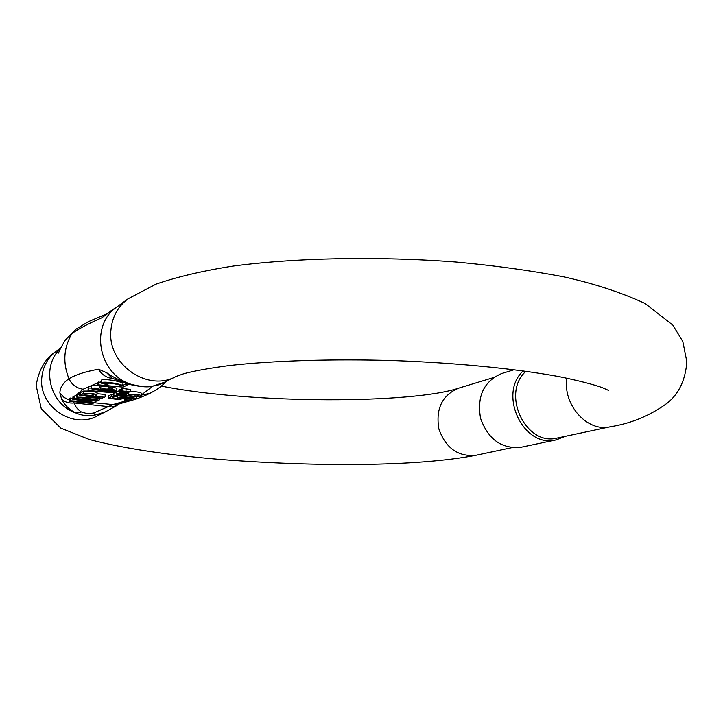 <?xml version="1.0" encoding="UTF-8"?>
<svg xmlns="http://www.w3.org/2000/svg" width="723" height="723" viewBox="0 0 723 723"><rect width="100%" height="100%" fill="white"/><g stroke="black" fill="none" stroke-linecap="round" stroke-linejoin="round"><path stroke-width="1.08" d="M119.602 392.146L128.875 392.634L120.506 391.676L119.602 392.146L119.756 389.697L121.193 389.272M107.944 388.703L110.981 389.01L112.905 387.953L109.86 387.645L107.944 388.703L108.468 386.019M80.497 394.875L104.392 397.234L95.346 395.933L96.945 394.866C97.054 393.773 84.799 392.788 83.181 393.493L80.497 394.875L80.66 392.472L83.335 391.071L90.574 391.053M95.671 391.767L97.099 392.453L96.945 394.866M97.018 393.674L105.187 394.487L105.034 396.882M121.066 391.378L121.22 388.92L122.124 388.432L130.502 389.417L130.348 391.875L121.97 390.899L121.066 391.378L130.348 391.875M100.253 389.435L102.449 390.266L93.981 388.793L99.15 388.233C94.342 387.871 91.767 388.007 91.441 388.622C91.487 389.299 96.078 390.068 105.206 390.935C112.752 391.541 116.611 391.486 116.764 390.754C116.9 389.48 99.34 388.152 100.253 389.435L100.407 386.968L104.437 386.434M105.648 386.462L108.079 386.606M112.96 387.139L116.918 388.287L116.764 390.754M91.441 388.622L91.604 386.154C91.929 385.522 94.505 385.395 99.313 385.757L99.15 388.233M99.205 387.429L100.37 387.564M88.025 390.483L95.644 392.164L93.231 391.143L112.824 392.697L88.025 390.483L88.188 388.025L91.478 388.097M75.906 413.023C69.236 409.643 64.483 405.043 61.645 399.223L59.873 392.878C60.027 387.519 63.055 382.81 68.956 378.744C75.653 374.704 85.513 371.532 98.518 369.236C101.636 374.442 106.019 377.478 111.694 378.337L107.628 379.738C113.375 380.271 118.491 381.346 122.973 382.955L123.633 382.594M101.41 381.654L99.693 382.187L101.365 382.359M108.206 383.054L113.782 383.624M98.039 382.72L83.109 389.227L75.255 395.843L76.737 395.951M76.656 397.09L95.933 399.683L74.126 398.545L98.924 400.162L79.882 397.171L102.476 398.256L79.937 395.201L98.852 398.102L76.656 397.09L76.819 394.704L79.403 394.397M79.322 395.553L79.485 393.149L80.633 392.869M113.249 395.264L136.593 398.319L113.249 395.264L113.403 392.842L116.34 392.86M117.325 398.509L117.876 398.997L111.866 398.201L114.333 396.9L111.541 396.629L108.486 398.237L119.991 399.747L121.066 399.412L119.729 398.798C119.205 397.614 131.658 398.59 131.188 399.494C131.008 399.973 129.065 400.099 125.35 399.864L124.799 400.298C130.068 400.669 133.041 400.425 133.719 399.575C134.098 398.102 116.864 396.909 117.325 398.509L117.614 395.915M108.486 398.237L108.64 395.852L111.694 394.225L113.303 394.378M114.379 396.123L117.442 396.538M130.366 391.694C136.331 391.631 140.072 392.164 141.572 393.303L141.428 395.734C139.051 394.369 134.776 393.899 128.604 394.315L128.703 392.725M128.604 394.315C127.962 393.05 115.852 392.652 116.276 394.017L116.421 391.586L119.693 390.727M74.126 398.545L74.288 396.159L75.255 395.843M59.873 392.878L63.976 397.388L69.462 400.108M69.39 401.265L92.68 403.515L73.43 401.283L94.596 402.485L76.864 399.557L97.099 401.148L73.583 398.852L72.788 399.313L91.55 401.997L70.258 400.768L69.39 401.265L69.58 398.409L72.842 398.527M72.788 399.313L72.951 396.864L74.261 396.529M101.328 382.964C101.337 383.452 103.281 383.922 107.167 384.374L108.143 384.04L103.976 383.109C106.923 382.304 113.873 383.344 124.835 386.254L128.387 384.347L125.441 384.049L122.82 385.467C117.027 383.063 102.06 381.003 101.328 382.964L101.509 380.181C101.762 379.439 103.805 379.286 107.628 379.738M97.903 384.799L105.648 386.561L103.217 385.486L123.253 387.103L97.903 384.799L98.066 382.259L99.693 382.187M105.648 411.721L95.834 414.894M117.732 306.335L101.844 317.768C88.676 323.533 78.744 328.757 72.038 333.439L65.377 339.927L75.852 329.263M98.518 369.236L106.525 372.643C112.878 377.171 120.732 380.958 130.095 384.003M152.454 386.299L164.69 382.169M117.009 306.877C89.788 324.889 97.948 373.348 130.185 384.003C138.274 386.317 145.657 387.067 152.345 386.281M95.752 414.875C88.522 416.276 81.97 415.68 76.087 413.059M525.955 371.261C500.696 393.42 525.865 446.724 557.361 438.002L610.42 426.742C631.197 423.47 650.104 415.626 667.139 403.217C678.843 393.918 685.413 380.108 686.85 361.789L682.819 341.509L672.851 325.133L645.142 303.488C620.985 292.354 593.682 283.434 563.226 276.737C530.122 270.456 494.387 265.549 456.041 262.024C378.228 256.141 295.969 257.74 233.158 266.073C203.506 270.673 177.813 276.683 156.069 284.112L127.98 298.861L117.054 306.832M565.232 436.331L556.222 439.855C523.777 448.784 497.569 394.234 523.208 370.881M514.207 369.706L501.708 373.52C483.877 381.22 476.819 396.132 480.551 418.274C488.142 439.448 501.654 449.11 521.066 447.248L556.222 439.855M73.05 401.617L74.243 402.973C75.129 406.362 77.497 409.363 81.356 411.983M93.321 413.131L112.933 404.573L118.87 403.994M112.445 378.228L113.059 378.481M116.548 405.711L111.496 406.959L74.243 402.973C69.182 403.443 64.98 402.196 61.645 399.223M112.806 378.364L112.092 378.075M111.848 377.966L106.525 372.643M110.429 311.306L111.414 310.51M101.844 317.768L106.679 313.881M121.97 390.899L122.124 388.432M125.956 391.297L126.1 388.838M110.321 390.908L102.829 389.724L105.097 389.372C110.14 389.57 113.168 389.986 114.207 390.61L110.321 390.908L110.393 389.724M95.644 392.164L95.689 391.387M88.405 390.266L88.568 387.808M112.824 392.697L112.915 391.36M123.253 387.103L123.317 386.073M98.301 384.573L98.464 382.015M105.648 386.561L105.703 385.739M125.441 384.049L125.495 383.199M122.82 385.467L122.973 382.955M108.143 384.04L108.224 382.747M93.267 403.199L93.312 402.413M95.147 402.187L95.201 401.337M97.099 401.148L97.171 400.054M73.583 398.852L73.737 396.448M70.258 400.768L70.438 398.048M99.557 399.828L99.647 398.445M102.476 398.256L102.549 397.044M79.937 395.201L80.09 392.797M77.379 396.674L77.542 394.279M74.731 398.192L74.885 395.815M113.863 394.939L114.008 392.517M136.593 398.319L136.692 396.71M121.066 399.412L121.13 398.319M125.35 399.864L125.441 398.337M111.541 396.629L111.694 394.225M114.333 396.9L114.424 395.436M124.799 400.298L124.916 398.301M92.526 395.653L83.949 394.803L85.929 393.818C89.634 393.674 92.318 393.972 93.99 394.713L92.526 395.653L92.616 394.189M83.181 393.493L83.335 391.071M112.905 387.953L113.005 386.48M109.86 387.645L109.959 386.172M128.875 392.634L128.911 392.056M120.506 391.676L120.66 389.218M135.002 396.222C131.215 396.041 129.128 395.68 128.739 395.129L131.297 394.568C135.481 394.595 138.003 394.957 138.861 395.653L135.002 396.222L135.093 394.713M124.727 394.957L118.87 394.089L120.886 393.646L126.742 394.496L124.727 394.957L124.79 393.863M116.276 394.017C116.999 394.812 119.629 395.282 124.157 395.427L126.787 395.246C126.435 396.611 142.006 397.415 141.428 395.734M93.294 402.675L112.933 404.573L127.284 400.452M136.665 397.072L137.587 396.683M141.482 394.866L152.508 386.407M83.109 389.227C76.593 388.26 71.875 384.763 68.965 378.744C62.594 362.765 63.624 347.664 72.038 333.439L75.933 329.263M105.287 411.884L97.063 414.631M152.363 386.272L163.877 382.539M75.526 412.851C49.453 404.012 40.75 366.642 60.461 348.613M608.432 390.348L602.069 387.546C592.508 384.193 578.192 380.551 559.123 376.629C517.18 368.911 457.415 362.901 395.011 360.632C332.571 358.725 272.372 360.687 229.372 365.54C209.661 368.152 194.541 370.863 184.004 373.655L176.023 376.475C147.736 392.363 107.384 364.464 110.872 330.619C112.011 317.252 117.713 306.669 127.98 298.861M105.811 411.649L97.243 415.942C72.869 429.57 38.599 406.425 41.771 377.903C42.811 366.633 47.736 357.65 56.566 350.944L60.831 347.835M566.841 378.147C562.63 405.007 587.663 432.661 610.42 426.742M493.375 377.623L458.581 388.179C442.096 395.237 435.535 408.847 438.879 429.001C445.784 448.26 458.192 457.017 476.095 455.246C416.565 466.823 315.4 466.724 221.925 459.584C168.17 455.201 124.04 448.531 89.553 439.575L60.849 428.152L41.283 408.829L36.15 385.504C38.816 369.408 45.621 357.885 56.566 350.944M75.996 413.05L81.428 411.974L86.859 413.547L93.276 413.104L95.68 414.894M149.516 393.475L141.473 395.056M150.538 386.606L152.282 386.29M131.649 384.871L130.185 384.049M94.379 389.046L94.415 388.576M93.746 394.966L93.782 394.487M58.572 353.068C59.159 350.89 61.419 346.516 65.359 339.955M176.023 376.475L163.985 382.512M458.581 388.179C412.978 403.642 253.249 404.311 161.31 386.1M511.739 447.682L476.095 455.246M118.852 403.994L131.83 400.316M119.548 403.777L116.484 405.748M116.195 405.937L105.657 411.73M133.601 399.774C135.77 399.06 140.361 397.813 149.544 393.529C155.463 390.465 159.882 387.546 162.811 384.799L165.929 381.536M164.275 382.359L159.295 384.735L150.61 386.624M150.483 386.615C146.227 387.239 139.873 386.642 131.423 384.817C117.37 380.94 116.674 379.855 112.11 378.057M111.179 310.682L117.352 306.615M111.225 310.646L107.067 313.692M106.724 313.854L88.405 321.654L75.87 329.254M133.719 399.575L133.8 398.319"/></g></svg>
